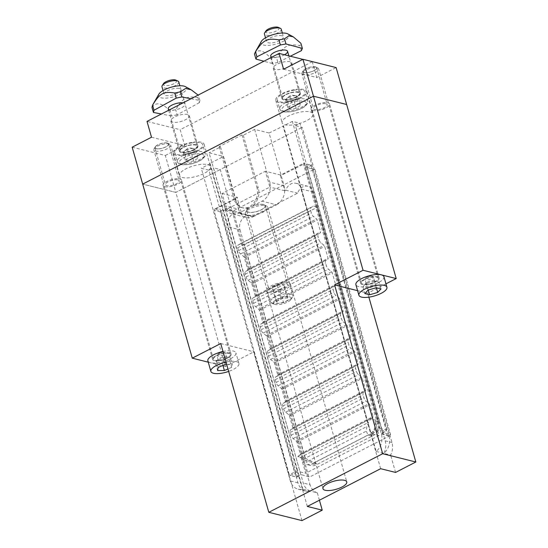 <?xml version="1.0" encoding="UTF-8"?>
<svg xmlns="http://www.w3.org/2000/svg" width="548" height="548" viewBox="0 0 548 548"><rect width="100%" height="100%" fill="white"/><g stroke="black" fill="none" stroke-linecap="round" stroke-linejoin="round"><path stroke-width="0.41" stroke-dasharray="2.74 2.06" d="M376.202 451.484L383.826 453.388A14.577 11.809 -76 0 0 389.046 435.955L299.989 123.307L292.358 121.403L381.415 434.05A14.577 11.809 104 0 1 376.202 451.484L283.474 125.972L292.358 121.403M385.21 440.818A14.577 11.809 -76 0 1 383.826 453.388L390.628 455.087A14.577 11.809 104 0 0 392.012 442.517L302.236 127.355L295.434 125.656L385.21 440.818L392.012 442.517M319.416 500.214L317.306 492.823L302.88 489.22A14.577 11.809 104 0 1 298.181 489.206A14.577 11.809 104 0 1 290.33 480.925L201.274 168.284L208.904 170.188L297.961 482.829A14.577 11.809 -76 0 0 305.811 491.118A14.577 11.809 -76 0 0 310.504 491.124A14.577 11.809 -76 0 1 303.236 483.007L213.46 167.846L220.255 169.544L310.031 484.706L303.236 483.007M208.904 170.188L213.46 167.846M317.306 492.823A14.577 11.809 104 0 1 310.031 484.706M263.547 204.479A9.693 3.295 164.1 0 0 252.71 205.993L248.628 208.096A9.693 3.295 164.1 0 0 246.655 211.028A9.693 3.295 164.1 0 0 256.875 211.535A9.693 3.295 164.1 0 0 265.294 205.719A9.693 3.295 164.1 0 0 263.547 204.479M286.083 283.597A9.693 3.295 -15.9 0 1 287.83 284.837A9.693 3.295 -15.9 0 1 279.418 290.659A9.693 3.295 -15.9 0 1 269.198 290.145A9.693 3.295 -15.9 0 1 275.192 285.138A9.693 3.295 -15.9 0 1 286.083 283.597M239.284 212.905L253.71 216.508A14.577 11.809 104 0 1 246.422 217.467L231.996 213.864A14.577 11.809 104 0 0 239.284 212.905L248.628 208.096M231.996 213.864A14.577 11.809 104 0 1 224.139 205.582L209.117 152.83L223.543 156.44L238.572 209.185L224.139 205.582M254.656 129.397L269.685 182.142L284.111 185.745L269.089 133L254.656 129.397L243.271 135.253L241.949 134.924L219.173 146.638L220.501 146.974L209.117 152.83M220.501 146.974L235.524 199.719L234.202 199.39A14.577 11.809 104 0 0 242.052 207.671A14.577 11.809 104 0 0 254.149 202.561A14.577 11.809 104 0 0 256.971 187.669L258.3 187.998A14.577 11.809 104 0 1 252.649 205.781M248.566 207.884A14.577 11.809 104 0 1 243.381 208A14.577 11.809 104 0 1 235.524 199.719M252.71 205.993L262.054 201.185A14.577 11.809 104 0 0 269.685 182.142M253.71 216.508L276.487 204.794L262.054 201.185M268.835 292.474A12.392 4.206 164.1 0 0 282.768 290.502A12.392 4.206 164.1 0 0 290.433 284.097A12.392 4.206 164.1 0 0 277.363 283.446A12.392 4.206 164.1 0 0 266.595 290.885A12.392 4.206 164.1 0 0 268.835 292.474M295.434 125.656L299.989 123.307M269.089 133L283.474 125.972M302.88 489.22L210.151 163.708L209.658 163.585L223.543 156.44M210.151 163.708L201.274 168.284M301.982 520.6L253.902 351.809L225.434 366.461L175.853 192.396L142.679 184.107L175.853 192.396L220.255 169.544M132.164 147.186L165.338 155.474L175.853 192.396L302.236 127.355M164.797 186.676A9.624 3.267 164.1 0 0 175.613 185.142A9.624 3.267 164.1 0 0 181.566 180.169A9.624 3.267 164.1 0 0 171.414 179.662A9.624 3.267 164.1 0 0 163.057 185.443A9.624 3.267 164.1 0 0 164.797 186.676M312.812 110.497A9.624 3.267 164.1 0 0 323.621 108.97A9.624 3.267 164.1 0 0 329.574 103.997A9.624 3.267 164.1 0 0 319.429 103.49A9.624 3.267 164.1 0 0 311.072 109.264A9.624 3.267 164.1 0 0 312.812 110.497M307.318 506.441L209.658 163.585M284.111 185.745A14.577 11.809 104 0 1 276.487 204.794M243.271 135.253L258.3 187.998M219.173 146.638L234.202 199.39M241.949 134.924L256.971 187.669M246.422 217.467A14.577 11.809 104 0 1 238.572 209.185M380.641 468.704L282.98 125.848M362.392 284.563A9.624 3.267 -15.9 0 1 360.653 283.33A9.624 3.267 -15.9 0 1 369.01 277.548A9.624 3.267 -15.9 0 1 379.161 278.055A9.624 3.267 -15.9 0 1 373.209 283.028A9.624 3.267 -15.9 0 1 362.392 284.563M214.378 360.742A9.624 3.267 -15.9 0 1 212.645 359.509A9.624 3.267 -15.9 0 1 221.002 353.727A9.624 3.267 -15.9 0 1 231.146 354.234A9.624 3.267 -15.9 0 1 225.194 359.207A9.624 3.267 -15.9 0 1 214.378 360.742M225.434 366.461L208.247 362.166M220.728 343.521L253.902 351.809M385.963 283.843L367.756 293.214L357.591 290.673M395.574 472.431L390.628 455.087M368.879 297.16L367.756 293.214M305.38 458.334L317.491 464.197L307.887 461.211L297.838 456.45L305.38 458.334L244.524 244.709L317.395 207.206L378.243 420.83L370.701 418.946L368.482 422.426L366.845 426.522L366.311 431.139L367.996 435.037L372.14 436.071L378.243 420.83M313.346 463.163L367.996 435.037M317.491 464.197L372.14 436.071M370.701 418.946A3.644 1.74 -117.2 0 1 371.023 418.61L373.044 417.35A1.165 0.555 62.8 0 0 373.161 416.487L369.784 404.643A1.165 0.555 62.8 0 0 369.126 403.595L366.023 401.047A3.644 1.74 -117.2 0 1 363.975 397.759L363.166 394.923A3.644 1.74 -117.2 0 1 363.509 392.238L365.537 390.971A1.165 0.555 62.8 0 0 365.646 390.114L362.269 378.271A1.165 0.555 62.8 0 0 361.618 377.223L358.508 374.674A3.644 1.74 -117.2 0 1 356.46 371.386L355.652 368.551A3.644 1.74 -117.2 0 1 355.995 365.865L358.022 364.598A1.165 0.555 62.8 0 0 358.132 363.742L354.762 351.898A1.165 0.555 62.8 0 0 354.104 350.843L350.994 348.302A3.644 1.74 -117.2 0 1 348.946 345.014L348.138 342.178A3.644 1.74 -117.2 0 1 348.487 339.486L350.508 338.226A1.165 0.555 62.8 0 0 350.617 337.369L347.247 325.526A1.165 0.555 62.8 0 0 346.589 324.471L343.48 321.929A3.644 1.74 -117.2 0 1 341.431 318.641L340.623 315.806A3.644 1.74 -117.2 0 1 340.972 313.114L342.993 311.853A1.165 0.555 62.8 0 0 343.11 310.997L339.733 299.153A1.165 0.555 62.8 0 0 339.075 298.098L335.972 295.557A3.644 1.74 -117.2 0 1 333.924 292.269L333.116 289.433A3.644 1.74 -117.2 0 1 333.458 286.741L335.486 285.481A1.165 0.555 62.8 0 0 335.595 284.618L332.218 272.781A1.165 0.555 62.8 0 0 331.567 271.726L328.458 269.184A3.644 1.74 -117.2 0 1 326.409 265.896L325.601 263.061A3.644 1.74 -117.2 0 1 325.944 260.369L327.971 259.108A1.165 0.555 62.8 0 0 328.081 258.245L324.711 246.401A1.165 0.555 62.8 0 0 324.053 245.353L320.943 242.805A3.644 1.74 -117.2 0 1 318.895 239.524L318.087 236.681A3.644 1.74 -117.2 0 1 318.436 233.996L320.457 232.736A1.165 0.555 62.8 0 0 320.566 231.873L317.196 220.029A1.165 0.555 62.8 0 0 316.539 218.981L313.429 216.433A3.644 1.74 -117.2 0 1 311.38 213.151L310.572 210.309A3.644 1.74 -117.2 0 1 310.921 207.624L313.251 206.171L317.395 207.206M244.524 244.709L240.38 243.675L238.051 245.127A3.644 1.74 62.8 0 0 237.709 247.812L238.517 250.648A3.644 1.74 62.8 0 0 240.565 253.936L243.675 256.485A1.165 0.555 62.8 0 1 244.326 257.533L247.703 269.376A1.165 0.555 62.8 0 1 247.593 270.239L245.566 271.5A3.644 1.74 62.8 0 0 245.223 274.185L246.031 277.021A3.644 1.74 62.8 0 0 248.08 280.309L251.183 282.857A1.165 0.555 62.8 0 1 251.84 283.905L255.217 295.749A1.165 0.555 62.8 0 1 255.101 296.612L253.08 297.872A3.644 1.74 62.8 0 0 252.731 300.557L253.539 303.4A3.644 1.74 62.8 0 0 255.587 306.681L258.697 309.23A1.165 0.555 62.8 0 1 259.355 310.278L262.725 322.121A1.165 0.555 62.8 0 1 262.615 322.984L260.595 324.245A3.644 1.74 62.8 0 0 260.245 326.937L261.054 329.773A3.644 1.74 62.8 0 0 263.102 333.061L266.212 335.602A1.165 0.555 62.8 0 1 266.869 336.657L270.239 348.494A1.165 0.555 62.8 0 1 270.13 349.357L268.102 350.617A3.644 1.74 62.8 0 0 267.76 353.309L268.568 356.145A3.644 1.74 62.8 0 0 270.616 359.433L273.726 361.975A1.165 0.555 62.8 0 1 274.377 363.029L277.754 374.866A1.165 0.555 62.8 0 1 277.644 375.729L275.617 376.99A3.644 1.74 62.8 0 0 275.274 379.682L276.076 382.518A3.644 1.74 62.8 0 0 278.131 385.806L281.234 388.347A1.165 0.555 62.8 0 1 281.891 389.402L285.261 401.246A1.165 0.555 62.8 0 1 285.152 402.102L283.131 403.362A3.644 1.74 62.8 0 0 282.782 406.054L283.59 408.89A3.644 1.74 62.8 0 0 285.638 412.178L288.748 414.72A1.165 0.555 62.8 0 1 289.406 415.774L292.776 427.618A1.165 0.555 62.8 0 1 292.666 428.474L290.639 429.742A3.644 1.74 62.8 0 0 290.296 432.427L291.104 435.263A3.644 1.74 62.8 0 0 293.153 438.551L296.263 441.092A1.165 0.555 62.8 0 1 296.913 442.147L300.29 453.991A1.165 0.555 62.8 0 1 300.181 454.847L298.153 456.114A3.644 1.74 62.8 0 0 297.838 456.45M240.38 243.675L313.251 206.171M315.107 169.681L305.743 167.126L315.107 169.681L390.532 434.468L382.573 432.482L386.518 430.07L380.045 428.454L370.9 432.783L371.619 433.701L379.593 429.598L378.867 428.68L303.441 163.893L303.715 163.229L280.713 175.065L265.369 171.229L269.876 187.053L226.612 209.322L222.104 193.499L265.369 171.229M305.743 167.126L310.182 164.845L310.901 165.756L307.147 167.695L382.573 432.482L381.62 433.502L386.059 431.214L386.518 430.07L311.093 165.284L304.62 163.667L380.045 428.454L379.593 429.598L386.059 431.214L386.333 430.55L311.093 165.284L303.715 163.229L304.62 163.667L280.439 175.73L280.713 175.065M381.62 433.502L390.08 435.612L390.532 434.468M222.104 193.499L237.448 197.335L214.453 209.172L220.919 210.788L225.358 208.5L233.818 210.61L314.203 169.243M390.08 435.612L309.695 476.986L300.825 474.554L309.695 476.986M308.784 476.541L233.359 211.754L225.399 209.768L221.639 211.699L297.071 476.486L296.797 477.157L290.33 475.541L298.297 471.438L297.578 470.52L289.604 474.623L290.33 475.541L289.419 475.102L296.797 477.157L301.236 474.869M233.818 210.61L233.359 211.754M225.358 208.5L300.825 474.554L295.886 476.719L220.46 211.925L220.919 210.788L221.639 211.699L220.46 211.925L213.994 210.309L289.419 475.102L213.994 210.309L214.453 209.172L214.179 209.836L237.174 197.999L237.448 197.335M297.578 470.52L228.16 226.831A10.207 8.268 104 0 1 230.133 216.412A10.207 8.268 104 0 1 238.599 212.829A10.207 8.268 104 0 1 240.408 213.576L241.456 213.035L237.174 197.999M371.619 433.701L379.004 435.544L374.866 421.042A10.207 8.268 -76 0 1 369.53 434.372L312.148 463.903A10.207 8.268 -76 0 1 307.044 464.574A10.207 8.268 -76 0 1 301.544 458.779L305.681 473.28L298.297 471.438M240.017 229.797L305.524 459.772A10.207 8.268 -76 0 0 311.024 465.567A10.207 8.268 -76 0 0 316.127 464.903L373.51 435.365A10.207 8.268 -76 0 0 378.853 422.035L313.34 192.06A10.207 8.268 -76 0 0 307.846 186.258A10.207 8.268 -76 0 0 297.633 193.184L252.265 216.535A10.207 8.268 -76 0 0 250.463 215.796A10.207 8.268 -76 0 0 241.997 219.371A10.207 8.268 -76 0 0 240.017 229.797L228.16 226.831M379.004 435.544L305.681 473.28M280.439 175.73L284.72 190.766L285.775 190.225A10.207 8.268 104 0 1 295.982 183.299A10.207 8.268 104 0 1 301.482 189.094L370.9 432.783M285.775 190.225L297.633 193.184M240.408 213.576L252.265 216.535M284.72 190.766L269.876 187.053M241.456 213.035L226.612 209.322M265.02 205.575A11.666 3.959 -15.9 0 1 266.623 206.041A11.666 3.959 -15.9 0 1 267.767 207.199A11.666 3.959 -15.9 0 1 261.026 213.042A11.666 3.959 -15.9 0 1 248.086 215.213A11.666 3.959 -15.9 0 1 245.333 213.59A11.666 3.959 -15.9 0 1 245.703 212.001A11.666 3.959 -15.9 0 1 254.053 207.021A11.666 3.959 -15.9 0 1 265.02 205.575M262.821 204.479A9.426 3.199 164.1 0 0 253.957 205.644A9.426 3.199 164.1 0 0 247.203 209.672A9.426 3.199 164.1 0 0 256.854 211.453A9.426 3.199 164.1 0 0 264.115 204.849A9.426 3.199 164.1 0 0 262.821 204.479M290.159 293.838A11.666 3.959 164.1 0 0 277.22 296.009A11.666 3.959 164.1 0 0 270.479 301.852A11.666 3.959 164.1 0 0 271.63 303.01A11.666 3.959 164.1 0 0 273.226 303.476A11.666 3.959 164.1 0 0 284.193 302.03A11.666 3.959 164.1 0 0 292.543 297.05A11.666 3.959 164.1 0 0 292.913 295.461A11.666 3.959 164.1 0 0 290.159 293.838M289.111 296.783A9.426 3.199 -15.9 0 1 291.043 299.386A9.426 3.199 -15.9 0 1 283.145 303.756A9.426 3.199 -15.9 0 1 274.13 304.202A9.426 3.199 -15.9 0 1 277.178 299.201A9.426 3.199 -15.9 0 1 289.111 296.783M276.11 301.455L280.994 298.674L287.159 297.9L288.433 299.9L283.542 302.681L277.384 303.462L276.11 301.455L272.349 288.269L273.623 290.276L279.788 289.495L283.542 302.681M273.623 290.276L277.384 303.462M279.788 289.495L284.679 286.714L288.433 299.9M284.679 286.714L283.405 284.713L287.159 297.9M273.521 287.193L277.514 283.974L283.405 284.713L277.24 285.487L273.521 287.193L272.349 288.269M277.24 285.487L280.994 298.674M304.373 72.507A6.96 2.363 164.1 0 0 313.305 70.918A6.96 2.363 164.1 0 0 315.812 67.109A6.96 2.363 164.1 0 0 309.161 67.431A6.96 2.363 164.1 0 0 303.332 70.665A6.96 2.363 164.1 0 0 304.373 72.507M303.434 74.843A8.747 2.973 -15.9 0 1 301.852 73.72A8.747 2.973 -15.9 0 1 302.126 72.528A8.747 2.973 -15.9 0 1 308.771 68.671A8.747 2.973 -15.9 0 1 317.1 67.808A8.747 2.973 -15.9 0 1 317.819 68.062A8.747 2.973 -15.9 0 1 318.676 68.932A8.747 2.973 -15.9 0 1 313.264 73.453A8.747 2.973 -15.9 0 1 303.434 74.843M376.736 277.178A8.747 2.973 -15.9 0 1 378.319 278.295A8.747 2.973 -15.9 0 1 370.722 283.549A8.747 2.973 -15.9 0 1 361.495 283.09A8.747 2.973 -15.9 0 1 366.907 278.569A8.747 2.973 -15.9 0 1 376.736 277.178M368.126 290.05L366.249 283.453L364.906 284.179L362.947 286.981C364.317 286.583 365.913 286.988 367.735 288.18L375.818 285.844C376.695 283.878 377.798 282.7 379.12 282.316L380.997 288.912M375.818 285.844L376.366 287.755M367.735 288.18L368.256 290.008M362.947 286.981L364.824 293.577M379.12 282.316L376.558 281.131L373.462 280.713A4.37 1.486 -15.9 0 1 373.846 280.781A4.37 1.486 -15.9 0 1 374.64 281.343A4.37 1.486 -15.9 0 1 370.838 283.967A4.37 1.486 -15.9 0 1 366.228 283.734A4.37 1.486 -15.9 0 1 366.893 282.576A4.37 1.486 -15.9 0 1 373.462 280.713M376.558 281.131L374.332 281.124L376.209 287.714M374.332 281.124L366.249 283.453M372.572 276.302A4.37 1.486 -15.9 0 1 373.359 276.856A4.37 1.486 -15.9 0 1 369.564 279.487A4.37 1.486 -15.9 0 1 364.947 279.254A4.37 1.486 -15.9 0 1 365.619 278.096A4.37 1.486 -15.9 0 1 372.181 276.226A4.37 1.486 -15.9 0 1 372.572 276.302M383.929 276.699A14.577 4.953 -15.9 0 1 371.263 285.453A14.577 4.953 -15.9 0 1 355.885 284.686M158.057 148.851A6.96 2.363 164.1 0 0 166.243 146.604A6.96 2.363 164.1 0 0 167.798 143.288A6.96 2.363 164.1 0 0 161.146 143.61A6.96 2.363 164.1 0 0 155.317 146.843A6.96 2.363 164.1 0 0 158.057 148.851M157.557 151.227A8.747 2.973 -15.9 0 1 153.844 149.899A8.747 2.973 -15.9 0 1 154.118 148.707A8.747 2.973 -15.9 0 1 166.955 143.775A8.747 2.973 -15.9 0 1 169.805 144.234A8.747 2.973 -15.9 0 1 170.668 145.104A8.747 2.973 -15.9 0 1 166.592 149.056A8.747 2.973 -15.9 0 1 157.557 151.227M226.591 353.145A8.747 2.973 -15.9 0 1 230.304 354.474A8.747 2.973 -15.9 0 1 222.707 359.728A8.747 2.973 -15.9 0 1 213.48 359.269A8.747 2.973 -15.9 0 1 217.556 355.316A8.747 2.973 -15.9 0 1 226.591 353.145M218.138 367.461L216.261 360.872C215.857 361.105 215.679 362.132 215.727 363.954C217.755 363.146 220.008 363.132 222.488 363.913L229.783 360.783C229.735 358.961 229.913 357.933 230.318 357.7L232.194 364.29L231.66 367.379L227.975 368.962M229.783 360.783L231.66 367.379M222.488 363.913L222.913 365.413M215.727 363.954L217.604 370.551M230.318 357.7L226.769 357.132L223.557 357.741L216.248 360.879L218.885 358.755A4.37 1.486 -15.9 0 1 224.769 356.851A4.37 1.486 -15.9 0 1 225.447 356.885A4.37 1.486 -15.9 0 1 226.625 357.515A4.37 1.486 -15.9 0 1 222.824 360.146A4.37 1.486 -15.9 0 1 218.214 359.913A4.37 1.486 -15.9 0 1 218.885 358.755M226.653 364.324L232.194 364.29M223.557 357.741L225.434 364.331M223.495 352.371A4.37 1.486 -15.9 0 1 224.173 352.405A4.37 1.486 -15.9 0 1 225.351 353.035A4.37 1.486 -15.9 0 1 221.55 355.659A4.37 1.486 -15.9 0 1 216.94 355.433A4.37 1.486 -15.9 0 1 217.604 354.275A4.37 1.486 -15.9 0 1 223.495 352.371M226.002 362.036A14.577 4.953 -15.9 0 1 232.729 361.207A14.577 4.953 -15.9 0 1 238.921 363.427A14.577 4.953 -15.9 0 1 228.674 371.414M222.995 351.487A14.577 4.953 -15.9 0 1 229.728 350.658A14.577 4.953 -15.9 0 1 235.914 352.878A14.577 4.953 -15.9 0 1 223.248 361.632A14.577 4.953 -15.9 0 1 207.877 360.865M287.803 33.887A14.577 4.953 -15.9 0 1 286.166 39.572A14.577 4.953 -15.9 0 1 272.555 44.888A14.577 4.953 -15.9 0 1 261.328 41.429M254.478 53.978C257.992 48.58 263.458 50.06 270.89 58.424L276.439 57.396C284.248 45.594 288.2 43.607 299.927 45.559L300.914 43.299M301.379 50.663L299.927 45.559M290.317 56.232L277.891 62.493L276.439 57.396M281.939 35.736A8.747 2.973 164.1 0 0 272.089 37.072A8.747 2.973 164.1 0 0 266.602 41.627A8.747 2.973 164.1 0 0 275.829 42.086A8.747 2.973 164.1 0 0 283.426 36.832A8.747 2.973 164.1 0 0 281.939 35.736M284.494 54.779A8.747 2.973 -15.9 0 1 271.897 57.122M277.891 62.493L272.342 63.52L270.89 58.424M272.342 63.52L263.91 61.239M185.334 86.625A14.577 4.953 -15.9 0 1 184.005 92.085A14.577 4.953 -15.9 0 1 171.113 97.421A14.577 4.953 -15.9 0 1 158.858 94.167M151.981 107.346C156.05 101.654 162.085 102.839 170.079 110.908L175.682 109.716C182.964 97.791 186.697 95.749 197.897 97.585L198.472 95.407L198.129 95.092M191.019 98.75L199.924 100.503L199.349 102.682L197.897 97.585M199.349 102.682L177.134 114.813L175.682 109.716M199.924 100.503L198.472 95.407M179.093 88.392A8.747 2.973 164.1 0 0 169.332 89.927A8.747 2.973 164.1 0 0 164.133 94.366A8.747 2.973 164.1 0 0 173.36 94.825A8.747 2.973 164.1 0 0 180.956 89.571A8.747 2.973 164.1 0 0 179.093 88.392M183.032 102.86A8.747 2.973 -15.9 0 1 183.231 102.894A8.747 2.973 -15.9 0 1 185.087 104.079A8.747 2.973 -15.9 0 1 179.319 108.73A8.747 2.973 -15.9 0 1 169.428 109.86M177.134 114.813L171.531 116.005L170.079 110.908M171.531 116.005L161.372 114.005M315.401 66.829A7.165 2.432 164.1 0 0 307.346 67.966A7.165 2.432 164.1 0 0 302.914 71.672A7.165 2.432 164.1 0 0 310.469 72.048A7.165 2.432 164.1 0 0 316.696 67.747A7.165 2.432 164.1 0 0 315.401 66.829M325.923 103.75A7.165 2.432 -15.9 0 1 327.218 104.668A7.165 2.432 -15.9 0 1 320.991 108.97A7.165 2.432 -15.9 0 1 313.429 108.593A7.165 2.432 -15.9 0 1 317.867 104.887A7.165 2.432 -15.9 0 1 325.923 103.75M167.393 143.001A7.165 2.432 164.1 0 0 159.331 144.145A7.165 2.432 164.1 0 0 154.899 147.85A7.165 2.432 164.1 0 0 162.461 148.227A7.165 2.432 164.1 0 0 168.688 143.918A7.165 2.432 164.1 0 0 167.393 143.001M177.908 179.922A7.165 2.432 -15.9 0 1 179.203 180.84A7.165 2.432 -15.9 0 1 172.976 185.149A7.165 2.432 -15.9 0 1 165.421 184.772A7.165 2.432 -15.9 0 1 169.853 181.066A7.165 2.432 -15.9 0 1 177.908 179.922M303.688 89.488A16.036 5.446 164.1 0 0 285.666 92.037A16.036 5.446 164.1 0 0 275.747 100.325A16.036 5.446 164.1 0 0 292.659 101.168A16.036 5.446 164.1 0 0 306.585 91.537A16.036 5.446 164.1 0 0 303.688 89.488M298.681 92.064A9.624 3.267 164.1 0 0 287.864 93.592A9.624 3.267 164.1 0 0 281.912 98.565A9.624 3.267 164.1 0 0 292.063 99.078A9.624 3.267 164.1 0 0 300.42 93.297A9.624 3.267 164.1 0 0 298.681 92.064M310.079 111.902A16.036 5.446 -15.9 0 1 312.976 113.957A16.036 5.446 -15.9 0 1 299.044 123.588A16.036 5.446 -15.9 0 1 282.131 122.745A16.036 5.446 -15.9 0 1 292.05 114.45A16.036 5.446 -15.9 0 1 310.079 111.902M290.043 61.732A9.624 3.267 164.1 0 0 279.227 63.267A9.624 3.267 164.1 0 0 273.274 68.24A9.624 3.267 164.1 0 0 283.426 68.747A9.624 3.267 164.1 0 0 291.783 62.965A9.624 3.267 164.1 0 0 290.043 61.732M201.219 142.227A16.036 5.446 164.1 0 0 183.196 144.775A16.036 5.446 164.1 0 0 173.278 153.063A16.036 5.446 164.1 0 0 190.19 153.906A16.036 5.446 164.1 0 0 204.116 144.275A16.036 5.446 164.1 0 0 201.219 142.227M196.211 144.802A9.624 3.267 164.1 0 0 185.395 146.33A9.624 3.267 164.1 0 0 179.443 151.303A9.624 3.267 164.1 0 0 189.594 151.81A9.624 3.267 164.1 0 0 197.951 146.035A9.624 3.267 164.1 0 0 196.211 144.802M207.61 164.64A16.036 5.446 -15.9 0 1 210.507 166.695A16.036 5.446 -15.9 0 1 196.574 176.326A16.036 5.446 -15.9 0 1 179.662 175.483A16.036 5.446 -15.9 0 1 189.581 167.188A16.036 5.446 -15.9 0 1 207.61 164.64M187.574 114.47A9.624 3.267 164.1 0 0 176.757 116.005A9.624 3.267 164.1 0 0 170.805 120.978A9.624 3.267 164.1 0 0 180.95 121.485A9.624 3.267 164.1 0 0 189.313 115.703A9.624 3.267 164.1 0 0 187.574 114.47M283.59 69.254L316.765 77.535L336.116 67.575M302.818 59.355L312.257 61.712L316.765 77.535M151.515 137.226L184.69 145.515L180.182 129.691L147.008 121.403M165.338 155.474L184.69 145.515M312.257 61.712L180.182 129.691M281.261 29.222A8.747 2.973 -15.9 0 1 271.075 35.065A8.747 2.973 -15.9 0 1 264.431 34.01M294.118 90.18A14.577 4.953 -15.9 0 1 305.188 91.941A14.577 4.953 -15.9 0 1 292.522 100.695A14.577 4.953 -15.9 0 1 277.144 99.928A14.577 4.953 -15.9 0 1 294.118 90.18M265.91 30.955A6.96 2.363 164.1 0 0 270.972 32.743A6.96 2.363 164.1 0 0 277.706 30.167A6.96 2.363 164.1 0 0 278.391 27.4M296.173 108.237L289.81 109.326L287.81 107.572L292.173 104.73L298.537 103.634L300.53 105.387L296.173 108.237L293.92 100.325L298.276 97.476L296.283 95.722L298.537 103.634M289.919 96.818L287.022 98.188L290.913 95.051L296.386 95.729L292.968 95.797L289.919 96.818L292.173 104.73M298.276 97.476L300.53 105.387M287.81 107.572L285.556 99.661L287.556 101.414L293.92 100.325M287.556 101.414L289.81 109.326M287.022 98.188L285.556 99.661M178.785 81.96A8.747 2.973 -15.9 0 1 168.551 87.81A8.747 2.973 -15.9 0 1 161.961 86.748M191.738 142.905A14.577 4.953 -15.9 0 1 202.719 144.679A14.577 4.953 -15.9 0 1 190.053 153.433A14.577 4.953 -15.9 0 1 174.675 152.666A14.577 4.953 -15.9 0 1 191.738 142.905M163.441 83.693A6.96 2.363 164.1 0 0 168.462 85.488A6.96 2.363 164.1 0 0 175.223 82.912A6.96 2.363 164.1 0 0 175.922 80.138M193.663 160.989L187.306 162.064L185.347 160.297L189.738 157.454L196.095 156.379L198.054 158.146L193.663 160.989L191.41 153.077L195.8 150.234L193.841 148.467L196.095 156.379M187.484 149.542L184.546 150.933L188.444 147.789L193.937 148.474L190.533 148.529L187.484 149.542L189.738 157.454M195.8 150.234L198.054 158.146M185.347 160.297L183.094 152.385L185.053 154.152L191.41 153.077M185.053 154.152L187.306 162.064M184.546 150.933L183.094 152.385M381.415 434.05L389.046 435.955M297.961 482.829L290.33 480.925M307.887 461.211L366.311 431.139M303.256 459.251L366.845 426.522M300.003 457.676L368.482 422.426M298.153 456.114L371.023 418.61M300.181 454.847L373.044 417.35M300.29 453.991L373.161 416.487M296.913 442.147L369.784 404.643M296.263 441.092L369.126 403.595M293.153 438.551L366.023 401.047M291.104 435.263L363.975 397.759M290.296 432.427L363.166 394.923M290.639 429.742L363.509 392.238M292.666 428.474L365.537 390.971M292.776 427.618L365.646 390.114M289.406 415.774L362.269 378.271M361.618 377.223L288.748 414.72M285.638 412.178L358.508 374.674M283.59 408.89L356.46 371.386M282.782 406.054L355.652 368.551M283.131 403.362L355.995 365.865M285.152 402.102L358.022 364.598M285.261 401.246L358.132 363.742M281.891 389.402L354.762 351.898M281.234 388.347L354.104 350.843M278.131 385.806L350.994 348.302M276.076 382.518L348.946 345.014M275.274 379.682L348.138 342.178M275.617 376.99L348.487 339.486M277.644 375.729L350.508 338.226M277.754 374.866L350.617 337.369M274.377 363.029L347.247 325.526M346.589 324.471L273.726 361.975M270.616 359.433L343.48 321.929M268.568 356.145L341.431 318.641M267.76 353.309L340.623 315.806M268.102 350.617L340.972 313.114M270.13 349.357L342.993 311.853M270.239 348.494L343.11 310.997M266.869 336.657L339.733 299.153M266.212 335.602L339.075 298.098M263.102 333.061L335.972 295.557M261.054 329.773L333.924 292.269M260.245 326.937L333.116 289.433M260.595 324.245L333.458 286.741M262.615 322.984L335.486 285.481M262.725 322.121L335.595 284.618M259.355 310.278L332.218 272.781M331.567 271.726L258.697 309.23M255.587 306.681L328.458 269.184M253.539 303.4L326.409 265.896M252.731 300.557L325.601 263.061M253.08 297.872L325.944 260.369M255.101 296.612L327.971 259.108M255.217 295.749L328.081 258.245M251.84 283.905L324.711 246.401M251.183 282.857L324.053 245.353M248.08 280.309L320.943 242.805M246.031 277.021L318.895 239.524M245.223 274.185L318.087 236.681M245.566 271.5L318.436 233.996M247.593 270.239L320.457 232.736M247.703 269.376L320.566 231.873M244.326 257.533L317.196 220.029M243.675 256.485L316.539 218.981M240.565 253.936L313.429 216.433M238.517 250.648L311.38 213.151M237.709 247.812L310.572 210.309M238.051 245.127L310.921 207.624M301.544 458.779L305.524 459.772M312.148 463.903L316.127 464.903M369.53 434.372L373.51 435.365M374.866 421.042L378.853 422.035M301.482 189.094L313.34 192.06M292.865 92.222A8.747 2.973 164.1 0 0 282.83 97.085A8.747 2.973 164.1 0 0 282.679 98.065A8.747 2.973 164.1 0 0 291.906 98.524A8.747 2.973 164.1 0 0 299.503 93.27A8.747 2.973 164.1 0 0 292.865 92.222M282.624 97.4A9.035 3.069 -15.9 0 1 297.023 92.112A9.035 3.069 -15.9 0 1 293.851 98.284A9.035 3.069 -15.9 0 1 282.624 97.4M279.946 107.264A14.577 4.953 164.1 0 0 279.699 108.894A14.577 4.953 164.1 0 0 295.077 109.662A14.577 4.953 164.1 0 0 307.743 100.907A14.577 4.953 164.1 0 0 296.674 99.154A14.577 4.953 164.1 0 0 279.946 107.264M282.049 108.559A12.83 4.357 -15.9 0 1 302.482 101.058A12.83 4.357 -15.9 0 1 297.982 109.819A12.83 4.357 -15.9 0 1 282.049 108.559M190.444 144.946A8.747 2.973 164.1 0 0 180.367 149.803A8.747 2.973 164.1 0 0 180.21 150.803A8.747 2.973 164.1 0 0 189.437 151.262A8.747 2.973 164.1 0 0 197.033 146.008A8.747 2.973 164.1 0 0 190.444 144.946M180.169 150.111A9.035 3.069 -15.9 0 1 194.595 144.857A9.035 3.069 -15.9 0 1 191.327 151.043A9.035 3.069 -15.9 0 1 180.169 150.111M177.497 159.961A14.577 4.953 164.1 0 0 177.23 161.633A14.577 4.953 164.1 0 0 192.608 162.4A14.577 4.953 164.1 0 0 205.274 153.646A14.577 4.953 164.1 0 0 194.293 151.871A14.577 4.953 164.1 0 0 177.497 159.961M179.6 161.27A12.83 4.357 -15.9 0 1 200.068 153.803A12.83 4.357 -15.9 0 1 195.437 162.585A12.83 4.357 -15.9 0 1 179.6 161.27M298.181 489.206L305.811 491.118M246.655 211.028L269.198 290.145M265.294 205.719L287.83 284.837M266.595 290.885L322.943 488.686M290.433 284.097L346.774 481.898M243.381 208L242.052 207.671M379.161 278.055L329.574 103.997M360.653 283.33L311.072 109.264M231.146 354.234L181.566 180.169M212.645 359.509L163.057 185.443M307.044 464.574L311.024 465.567M295.982 183.299L307.846 186.258M238.599 212.829L250.463 215.796M247.203 209.672L245.703 212.001M264.115 204.849L266.623 206.041M245.333 213.59L270.479 301.852M267.767 207.199L292.913 295.461M291.043 299.386L292.543 297.05M274.13 304.202L271.63 303.01M303.332 70.665L302.126 72.528M315.812 67.109L317.819 68.062M378.319 278.295L318.676 68.932M361.495 283.09L301.852 73.72M372.181 276.226L368.503 275.774L365.619 278.096M374.64 281.343L373.359 276.856M366.228 283.734L364.947 279.254M366.893 282.576L364.906 284.179M155.317 146.843L154.118 148.707M167.798 143.288L169.805 144.234M230.304 354.474L170.668 145.104M213.48 359.269L153.844 149.899M224.173 352.405L220.495 351.946L217.604 354.275M226.625 357.515L225.351 353.035M218.214 359.913L216.94 355.433M225.447 356.885L228.036 357.207M238.921 363.427L235.914 352.878M282.343 33.024L283.426 36.832M265.52 37.819L266.602 41.627M185.087 104.079L180.956 89.571M163.044 90.557L164.133 94.366M302.914 71.672L313.429 108.593M316.696 67.747L327.218 104.668M154.899 147.85L165.421 184.772M168.688 143.918L179.203 180.84M275.747 100.325L282.131 122.745M306.585 91.537L312.976 113.957M273.274 68.24L281.912 98.565M291.783 62.965L300.42 93.297M173.278 153.063L179.662 175.483M204.116 144.275L210.507 166.695M170.805 120.978L179.443 151.303M189.313 115.703L197.951 146.035M271.13 57.519L282.679 98.065L282.809 97.27C281.747 97.277 287.823 92.242 296.413 92.112C298.77 92.454 299.804 92.838 299.503 93.27L288.851 55.869M277.144 99.928L279.699 108.894C280.857 110.011 279.583 112.998 291.235 111.71C298.859 110.306 303.832 107.463 305.373 105.99C307.64 103.661 308.428 101.969 307.743 100.907L305.188 91.941M168.661 110.258L180.21 150.803L180.354 149.988C179.929 149.46 185.217 145.809 190.382 145.152C198.308 144.329 196.526 146.09 197.033 146.008L179.874 85.762M174.675 152.666L177.23 161.633C178.388 162.749 177.114 165.736 188.765 164.448C196.389 163.044 201.363 160.201 202.904 158.728C205.171 156.399 205.959 154.707 205.274 153.646L202.719 144.679"/><path stroke-width="0.82" d="M325.183 490.275A12.392 4.206 -15.9 0 1 322.943 488.686A12.392 4.206 -15.9 0 1 333.705 481.247A12.392 4.206 -15.9 0 1 346.774 481.898A12.392 4.206 -15.9 0 1 339.109 488.302A12.392 4.206 -15.9 0 1 325.183 490.275M357.591 290.673L334.581 284.926L363.05 270.274L302.948 59.287L336.116 67.575L346.637 104.497L313.463 96.208L142.679 184.107L313.463 96.208L346.637 104.497L396.218 278.562L385.963 283.843M322.245 510.167L301.982 520.6L268.808 512.312L382.662 453.717L415.836 462.005L395.574 472.431L380.641 468.704L307.318 506.441L322.245 510.167L319.416 500.214M208.247 362.166L192.266 358.173L220.728 343.521L268.808 512.312M302.948 59.287L283.59 69.254L279.083 53.423L147.008 121.403L151.515 137.226L132.164 147.186L192.266 358.173M363.05 270.274L396.218 278.562M415.836 462.005L368.879 297.16M382.662 453.717L334.581 284.926M376.366 287.755L377.702 292.44L369.612 294.769L364.824 293.577L368.126 290.05L376.209 287.714L380.997 288.912L377.702 292.44M368.256 290.008L369.612 294.769M384.299 285.385A14.577 4.953 -15.9 0 1 386.929 287.248A14.577 4.953 -15.9 0 1 374.27 296.002A14.577 4.953 -15.9 0 1 358.892 295.235A14.577 4.953 -15.9 0 1 367.914 287.7A14.577 4.953 -15.9 0 1 384.299 285.385M358.892 295.235L355.885 284.686A14.577 4.953 -15.9 0 1 364.906 277.151A14.577 4.953 -15.9 0 1 381.292 274.836A14.577 4.953 -15.9 0 1 383.929 276.699L386.929 287.248M222.913 365.413L224.365 370.51L217.604 370.551L218.138 367.461L225.434 364.331L226.653 364.324M227.975 368.962L224.365 370.51M228.674 371.414A14.577 4.953 -15.9 0 1 210.877 371.414A14.577 4.953 -15.9 0 1 226.002 362.036M210.877 371.414L207.877 360.865A14.577 4.953 -15.9 0 1 222.995 351.487M261.328 41.429A14.577 4.953 -15.9 0 1 273.658 34.469A14.577 4.953 -15.9 0 1 287.803 33.887L293.228 36.812L288.714 35.887L284.494 38.846L278.953 39.874C267.219 37.922 263.273 39.908 255.464 51.711L261.328 41.429M255.464 51.711L254.478 53.978L255.93 59.074L256.916 56.807L255.464 51.711M256.916 56.807L280.405 44.977L285.946 43.95L302.366 48.395L300.914 43.299L293.228 36.812M302.366 48.395L301.379 50.663L290.317 56.232M285.946 43.95L284.494 38.846M280.405 44.977L278.953 39.874M271.897 57.122A8.747 2.973 -15.9 0 1 270.733 56.129A8.747 2.973 -15.9 0 1 276.226 51.581A8.747 2.973 -15.9 0 1 286.077 50.245A8.747 2.973 -15.9 0 1 287.556 51.341A8.747 2.973 -15.9 0 1 284.494 54.779M263.91 61.239L255.93 59.074M158.858 94.167A14.577 4.953 -15.9 0 1 171.188 87.207A14.577 4.953 -15.9 0 1 185.334 86.625L191.122 89.749L185.553 88.502L180.374 91.838L174.764 93.03C163.564 91.194 159.831 93.235 152.549 105.161L151.981 107.346L153.433 112.443L154.002 110.258L152.549 105.161L158.858 94.167M198.129 95.092L191.122 89.749M154.002 110.258L176.216 98.126L181.826 96.941L180.374 91.838M181.826 96.941L191.019 98.75M176.216 98.126L174.764 93.03M169.428 109.86A8.747 2.973 -15.9 0 1 168.263 108.867A8.747 2.973 -15.9 0 1 173.326 104.49A8.747 2.973 -15.9 0 1 183.032 102.86M161.372 114.005L153.433 112.443M279.083 53.423L302.818 59.355M265.52 37.819L264.431 34.01A8.747 2.973 -15.9 0 1 264.705 32.818A8.747 2.973 -15.9 0 1 274.617 28.167A8.747 2.973 -15.9 0 1 280.398 28.352A8.747 2.973 -15.9 0 1 281.261 29.222L282.343 33.024M280.398 28.352L278.391 27.4A6.96 2.363 164.1 0 0 271.74 27.729A6.96 2.363 164.1 0 0 265.91 30.955L264.705 32.818M163.044 90.557L161.961 86.748A8.747 2.973 -15.9 0 1 162.235 85.557A8.747 2.973 -15.9 0 1 172.202 80.898A8.747 2.973 -15.9 0 1 177.929 81.09A8.747 2.973 -15.9 0 1 178.785 81.96L179.874 85.762M177.929 81.09L175.922 80.138A6.96 2.363 164.1 0 0 169.27 80.46A6.96 2.363 164.1 0 0 163.441 83.693L162.235 85.557M288.851 55.869L287.556 51.341M271.13 57.519L270.733 56.129M168.661 110.258L168.263 108.867"/></g></svg>
